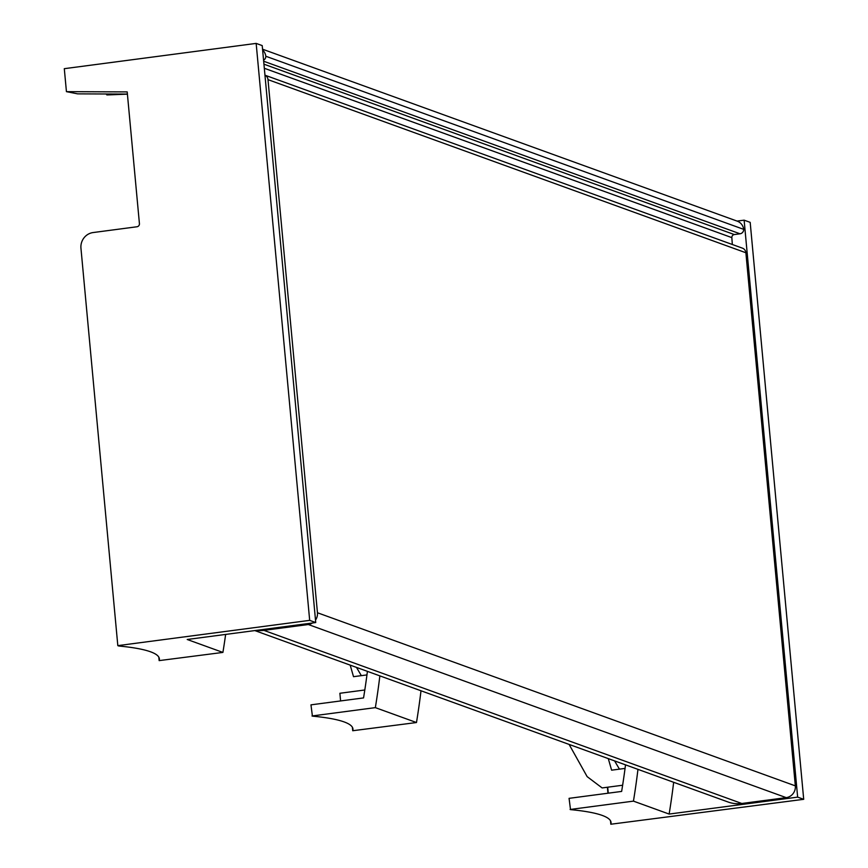 <?xml version="1.0" encoding="UTF-8"?>
<svg xmlns="http://www.w3.org/2000/svg" width="868" height="868" viewBox="0 0 868 868"><rect width="100%" height="100%" fill="white"/><g stroke="black" fill="none" stroke-linecap="round" stroke-linejoin="round"><path stroke-width="1.3" d="M256.299 630.385A31.747 30.239 -70.1 0 0 263.915 630.374L308.324 624.526A10.579 10.08 -70.1 0 0 312.513 622.974M254.834 630.58L728.089 802.01A31.747 30.239 -70.1 0 0 741.804 803.486L786.213 797.638A10.579 10.08 -70.1 0 0 795.338 785.865L745.883 252.751A5.642 5.371 -70.1 0 0 742.422 248.15L264.957 75.191A5.642 5.371 -70.1 0 1 267.995 79.639L317.449 612.754A10.579 10.08 -70.1 0 1 315.507 620.088M732.321 244.494L731.843 237.626L264.317 68.268M263.568 60.218A4.231 4.036 -70.1 0 0 265.814 56.246L743.702 229.358A4.231 4.036 -70.1 0 1 740.035 233.796L734.285 234.555A2.821 2.691 -70.1 0 0 731.843 237.626M265.814 56.246A10.579 10.08 -70.1 0 0 262.624 50.019M743.702 229.358A10.579 10.08 -70.1 0 0 737.268 221.166L262.548 49.205M622.638 785.236L602.132 787.938L587.148 776.632L569.115 744.429M625.058 768.408L611.615 770.176L608.294 758.621M614.598 760.9L619.448 769.146M625.513 764.86A705.391 671.995 -70.1 0 1 621.64 791.421L569.072 798.343L570.515 809.627A211.618 28.503 -5.3 0 1 611.05 822.463A211.618 28.503 -5.3 0 1 610.822 824.231L803.703 799.32L750.18 222.36L744.126 220.168L737.062 221.09M607.394 787.243L607.947 793.222M610.497 820.77L610.822 824.231M607.708 787.211L608.262 793.178M570.102 809.475L633.445 801.131L669.13 814.065A705.391 671.995 -70.1 0 0 673.655 782.296M633.445 801.131A705.391 671.995 -70.1 0 0 637.958 769.363M669.13 814.065L797.649 797.128L803.703 799.32M797.649 797.128L744.126 220.168M364.81 689.984L339.887 693.272L340.592 700.943M366.958 674.913L353.515 676.682L350.195 665.127M356.498 667.405L361.348 675.651M367.414 671.365A705.391 671.995 -70.1 0 1 363.551 697.915L310.972 704.849L312.415 716.133A211.618 28.503 -5.3 0 1 352.95 728.968A211.618 28.503 -5.3 0 1 352.723 730.737L416.477 722.534A705.391 671.995 -70.1 0 0 421.002 690.776M352.397 727.275L352.723 730.737M312.003 715.981L375.345 707.637A705.391 671.995 -70.1 0 0 379.858 675.868M375.345 707.637L416.477 722.534M127.412 94.08L77.664 93.863L66.435 91.65L127.205 91.91L139.422 223.629A2.821 2.691 -70.1 0 1 136.992 226.765L93.126 232.548A14.105 13.443 -70.1 0 0 80.952 248.248L117.82 645.64L118.84 646.009A211.618 28.503 -5.3 0 1 159.376 658.845A211.618 28.503 -5.3 0 1 159.148 660.613L222.902 652.421A705.391 671.995 -70.1 0 0 225.637 634.421M222.902 652.421L187.217 639.488L315.735 622.551L262.212 45.592L256.158 43.4L64.297 68.68L66.435 91.65M106.58 93.994L107.068 94.938L127.412 94.145M158.822 657.152L159.148 660.613M106.905 93.994L106.655 94.786M315.735 622.551L309.681 620.36L256.158 43.4M117.82 645.64L309.681 620.36M741.804 803.486L263.915 630.374M786.213 797.638L308.324 624.526M795.338 785.865L317.449 612.754M745.883 252.751L267.995 79.639M734.285 234.555L263.937 64.178M740.035 233.796L263.655 61.227"/></g></svg>
